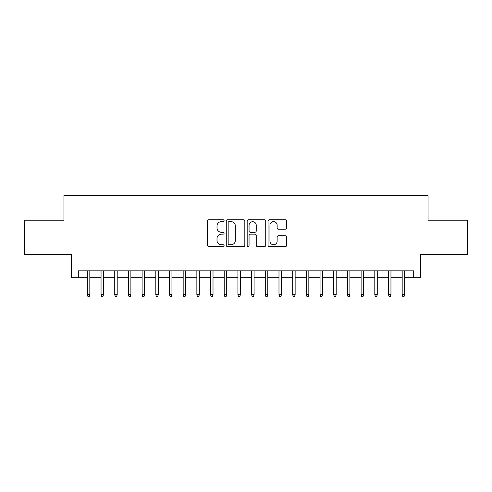 <?xml version="1.0" encoding="UTF-8"?>
<svg xmlns="http://www.w3.org/2000/svg" width="492" height="492" viewBox="0 0 492 492"><rect width="100%" height="100%" fill="white"/><g stroke="black" fill="none" stroke-linecap="round" stroke-linejoin="round"><path stroke-width="0.74" d="M224.1 220.705A0.941 0.941 0 0 0 223.159 219.764L208.885 219.764A1.341 1.341 0 0 0 207.538 221.111L207.538 245.293A1.341 1.341 0 0 0 208.885 246.64L223.159 246.64A0.941 0.941 0 0 0 224.1 245.699A0.941 0.941 0 0 0 223.159 244.758L221.314 244.758A4.299 4.299 0 0 1 217.015 240.459L217.015 238.442A4.299 4.299 0 0 1 221.314 234.143L223.159 234.143A0.941 0.941 0 0 0 224.1 233.202A0.941 0.941 0 0 0 223.159 232.261L221.314 232.261A4.299 4.299 0 0 1 217.015 227.962L217.015 225.945A4.299 4.299 0 0 1 221.314 221.646L223.159 221.646A0.941 0.941 0 0 0 224.1 220.705M285.268 229.241A1.341 1.341 0 0 0 286.608 227.894L286.608 221.111A1.341 1.341 0 0 0 285.268 219.764L269.413 219.764A1.341 1.341 0 0 0 268.066 221.111L268.066 245.293A1.341 1.341 0 0 0 269.413 246.64L285.268 246.64A1.341 1.341 0 0 0 286.608 245.293L286.608 237.101A1.341 1.341 0 0 0 285.268 235.754L278.478 235.754A1.341 1.341 0 0 0 277.137 237.101L277.137 241.16A3.592 3.592 0 0 1 273.54 244.758A3.592 3.592 0 0 1 269.948 241.16L269.948 225.244A3.592 3.592 0 0 1 273.54 221.646A3.592 3.592 0 0 1 277.137 225.244L277.137 227.894A1.341 1.341 0 0 0 278.478 229.241L285.268 229.241M78.326 277.685L78.326 270.846L413.674 270.846L413.674 277.685L420.519 277.685L420.519 254.419L467.4 254.419L467.4 220.201L428.046 220.201L428.046 195.558L63.954 195.558L63.954 220.201L24.6 220.201L24.6 254.419L71.481 254.419L71.481 277.685L87.361 277.685M244.825 221.111A1.341 1.341 0 0 0 243.478 219.764L227.63 219.764A1.341 1.341 0 0 0 226.283 221.111L226.283 245.293A1.341 1.341 0 0 0 227.63 246.64L243.478 246.64A1.341 1.341 0 0 0 244.825 245.293L244.825 221.111M248.522 219.764L264.37 219.764A1.341 1.341 0 0 1 265.717 221.111L265.717 245.293A1.341 1.341 0 0 1 264.37 246.64L257.587 246.64A1.341 1.341 0 0 1 256.246 245.293L256.246 235.483A1.341 1.341 0 0 0 254.899 234.143L250.397 234.143A1.341 1.341 0 0 0 249.057 235.483L249.057 245.699A0.941 0.941 0 0 1 248.116 246.64A0.941 0.941 0 0 1 247.175 245.699L247.175 221.111A1.341 1.341 0 0 1 248.522 219.764M89.821 277.685L101.044 277.685M103.511 277.685L114.734 277.685M117.201 277.685L128.424 277.685M130.884 277.685L142.108 277.685M144.574 277.685L155.798 277.685M158.264 277.685L169.488 277.685M171.948 277.685L183.172 277.685M185.638 277.685L196.862 277.685M199.328 277.685L210.551 277.685M213.011 277.685L224.235 277.685M226.701 277.685L237.925 277.685M240.385 277.685L251.615 277.685M254.075 277.685L265.299 277.685M267.765 277.685L278.989 277.685M281.449 277.685L292.672 277.685M295.138 277.685L306.362 277.685M308.828 277.685L320.052 277.685M322.512 277.685L333.736 277.685M336.202 277.685L347.426 277.685M349.892 277.685L361.116 277.685M363.576 277.685L374.799 277.685M377.266 277.685L388.489 277.685M390.956 277.685L402.179 277.685M404.639 277.685L413.674 277.685M229.106 221.646A0.941 0.941 0 0 0 228.165 222.587L228.165 243.817A0.941 0.941 0 0 0 229.106 244.758L231.055 244.758A4.299 4.299 0 0 0 235.354 240.459L235.354 225.945A4.299 4.299 0 0 0 231.055 221.646L229.106 221.646M256.246 225.311A3.592 3.592 0 0 0 252.648 221.714A3.592 3.592 0 0 0 249.057 225.311L249.057 230.92A1.341 1.341 0 0 0 250.397 232.261L254.899 232.261A1.341 1.341 0 0 0 256.246 230.92L256.246 225.311M87.361 294.659L87.908 296.442L89.273 296.442L89.821 294.659L87.361 294.659L87.361 270.846M89.821 294.659L89.821 270.846M101.044 294.659L101.592 296.442L102.963 296.442L103.511 294.659L101.044 294.659L101.044 270.846M103.511 294.659L103.511 270.846M114.734 294.659L115.282 296.442L116.653 296.442L117.201 294.659L114.734 294.659L114.734 270.846M117.201 294.659L117.201 270.846M128.424 294.659L128.972 296.442L130.337 296.442L130.884 294.659L128.424 294.659L128.424 270.846M130.884 294.659L130.884 270.846M142.108 294.659L142.655 296.442L144.027 296.442L144.574 294.659L142.108 294.659L142.108 270.846M144.574 294.659L144.574 270.846M155.798 294.659L156.345 296.442L157.717 296.442L158.264 294.659L155.798 294.659L155.798 270.846M158.264 294.659L158.264 270.846M169.488 294.659L170.035 296.442L171.4 296.442L171.948 294.659L169.488 294.659L169.488 270.846M171.948 294.659L171.948 270.846M183.172 294.659L183.719 296.442L185.09 296.442L185.638 294.659L183.172 294.659L183.172 270.846M185.638 294.659L185.638 270.846M196.862 294.659L197.409 296.442L198.774 296.442L199.328 294.659L196.862 294.659L196.862 270.846M199.328 294.659L199.328 270.846M210.551 294.659L211.099 296.442L212.464 296.442L213.011 294.659L210.551 294.659L210.551 270.846M213.011 294.659L213.011 270.846M224.235 294.659L224.782 296.442L226.154 296.442L226.701 294.659L224.235 294.659L224.235 270.846M226.701 294.659L226.701 270.846M237.925 294.659L238.472 296.442L239.838 296.442L240.385 294.659L237.925 294.659L237.925 270.846M240.385 294.659L240.385 270.846M251.615 294.659L252.162 296.442L253.528 296.442L254.075 294.659L251.615 294.659L251.615 270.846M254.075 294.659L254.075 270.846M265.299 294.659L265.846 296.442L267.217 296.442L267.765 294.659L265.299 294.659L265.299 270.846M267.765 294.659L267.765 270.846M278.989 294.659L279.536 296.442L280.901 296.442L281.449 294.659L278.989 294.659L278.989 270.846M281.449 294.659L281.449 270.846M292.672 294.659L293.226 296.442L294.591 296.442L295.138 294.659L292.672 294.659L292.672 270.846M295.138 294.659L295.138 270.846M306.362 294.659L306.91 296.442L308.281 296.442L308.828 294.659L306.362 294.659L306.362 270.846M308.828 294.659L308.828 270.846M320.052 294.659L320.599 296.442L321.965 296.442L322.512 294.659L320.052 294.659L320.052 270.846M322.512 294.659L322.512 270.846M333.736 294.659L334.283 296.442L335.655 296.442L336.202 294.659L333.736 294.659L333.736 270.846M336.202 294.659L336.202 270.846M347.426 294.659L347.973 296.442L349.345 296.442L349.892 294.659L347.426 294.659L347.426 270.846M349.892 294.659L349.892 270.846M361.116 294.659L361.663 296.442L363.028 296.442L363.576 294.659L361.116 294.659L361.116 270.846M363.576 294.659L363.576 270.846M374.799 294.659L375.347 296.442L376.718 296.442L377.266 294.659L374.799 294.659L374.799 270.846M377.266 294.659L377.266 270.846M388.489 294.659L389.037 296.442L390.408 296.442L390.956 294.659L388.489 294.659L388.489 270.846M390.956 294.659L390.956 270.846M402.179 294.659L402.727 296.442L404.092 296.442L404.639 294.659L402.179 294.659L402.179 270.846M404.639 294.659L404.639 270.846"/></g></svg>
